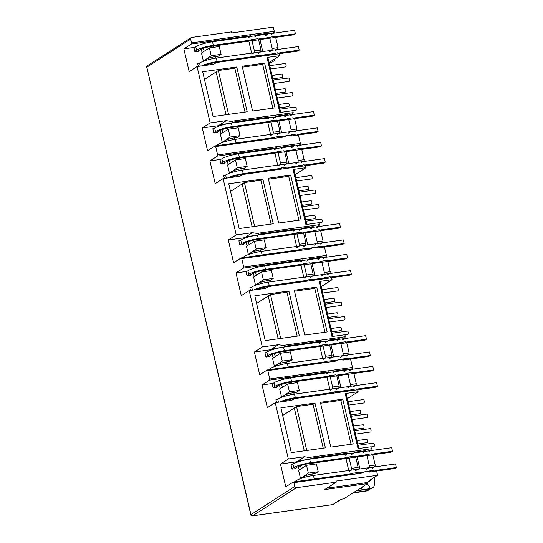 <?xml version="1.0" encoding="UTF-8"?>
<svg xmlns="http://www.w3.org/2000/svg" width="543" height="543" viewBox="0 0 543 543"><rect width="100%" height="100%" fill="white"/><g stroke="black" fill="none" stroke-linecap="round" stroke-linejoin="round"><path stroke-width="0.81" d="M146.807 66.511A1.486 0.733 8.4 0 0 146.664 66.762L147.336 65.723A1.486 1.303 57.4 0 0 146.814 67.162L250.805 514.716L294.768 486.474A1.486 1.303 57.4 0 0 296.417 487.716L336.3 482.136L324.673 489.589L367.523 483.603L343.665 498.888L341.031 499.255L332.676 504.603A1.486 1.303 57.4 0 0 333.151 504.433L341.282 499.221M252.237 515.802A1.486 0.658 -98 0 0 252.454 515.85A1.486 0.658 -98 0 0 252.576 515.802L296.417 487.716M332.418 504.644A1.486 0.658 -98 0 0 332.554 504.651A1.486 0.658 -98 0 0 332.676 504.603L252.576 515.802A1.486 1.303 57.4 0 1 251.552 515.517L252.454 515.85L332.771 504.603A1.486 0.455 -106.5 0 1 332.676 504.603M274.283 31.345L273.305 27.15L231.773 32.953L231.528 31.888L191.638 37.467A1.486 1.303 57.4 0 0 190.654 39.069L191.55 42.911L274.283 31.345L273.428 33.232L268.154 33.971L265.737 35.519M369.26 471.365L370.163 471.243L369.817 470.849L375.091 470.109L376.611 471.073L369.423 472.077L369.22 471.188L363.878 471.935L363.505 472.172L364.081 472.824L293.872 482.639L294.768 486.474M293.872 482.639L293.295 481.987L285.767 486.813L280.466 464.048L288.367 458.984L275.26 402.648L267.36 407.712L262.059 384.953L269.593 380.127L269.756 379L352.495 367.435L351.633 369.321L346.359 370.061L343.943 371.609M343.19 359.337L344.092 359.208L343.746 358.821L349.02 358.081L350.54 359.038L343.352 360.043L343.149 359.154L337.807 359.9L337.434 360.145L338.017 360.79L267.801 370.604L269.756 379M267.801 370.604L267.224 369.959L259.697 374.779L254.395 352.02L262.303 346.957L249.189 290.62L241.289 295.684L235.995 272.925L243.522 268.099L243.685 266.973L326.424 255.407L325.562 257.294L320.289 258.027L317.872 259.574M317.119 247.309L318.022 247.18L317.675 246.793L322.949 246.054L324.47 247.011L317.282 248.015L317.078 247.126L311.736 247.873L311.363 248.11L311.947 248.762L241.737 258.577L243.685 266.973M241.737 258.577L241.153 257.925L233.626 262.751L228.325 239.992L236.232 234.929L223.119 178.593L215.218 183.656L209.924 160.898L217.451 156.072L217.614 154.945L300.354 143.379L299.492 145.266L294.218 145.999L291.808 147.547M291.048 135.282L291.951 135.153L291.605 134.759L296.878 134.026L298.399 134.983L291.211 135.988L291.007 135.098L285.666 135.845L285.292 136.083L285.876 136.734L215.666 146.549L217.614 154.945M215.666 146.549L215.082 145.897L207.555 150.723L202.261 127.958L210.161 122.901L197.048 66.565L189.147 71.628L183.853 48.863L191.38 44.044L191.55 42.911M191.38 44.044L250.452 35.784L249.088 36.652M198.419 50.757L198.521 51.218L194.896 51.728L193.905 47.458L183.853 48.863M198.595 63.626L197.693 63.748L198.31 66.389M204.032 61.006L206.021 59.384L206.231 60.293M206.021 59.384A7.426 1.324 166.9 0 1 215.598 56.553L218.232 56.187L221.096 54.354L211.207 55.732L203.964 60.707M203.306 60.796L201.487 52.976L209.388 47.913L219.277 46.528L221.096 54.354M202.077 52.596L201.263 49.101M271.914 53.954L277.962 52.725L279.482 53.682L216.983 62.418L213.202 64.305L197.048 66.565M242.164 66.205L264.584 63.069L275.009 107.881L252.597 111.016L242.164 66.205M247.187 111.77L213.107 116.535L202.675 71.724L236.762 66.959L247.187 111.77M210.161 122.901L226.309 120.641L230.707 121.388L293.2 112.645L292.344 114.532L287.071 115.272L287.172 114.593L285.808 115.469M280.643 112.381L267.916 57.694L267.013 57.443L279.828 112.496L292.745 110.691L293.2 112.645M267.013 57.443L279.937 55.637L269.063 62.608M279.482 53.682L279.937 55.637M226.309 120.641L218.408 125.704L202.261 127.958M213.725 128.637L212.822 128.759L213.82 133.028L217.444 132.519L217.336 132.058M219.162 126.017L218.408 125.704M216.759 145.667L216.616 145.049L217.512 144.927M222.956 142.307L224.945 140.691A7.426 1.324 166.9 0 1 234.515 137.854L237.155 137.488L240.013 135.655L238.194 127.829L228.304 129.214L230.13 137.033L222.881 142.008M222.223 142.096L220.404 134.277L228.304 129.214M220.994 133.897L220.186 130.401M285.292 136.083L280.745 136.721L280.398 136.327L273.808 137.25L274.154 137.644L215.082 145.897M217.451 156.072L276.523 147.811L275.158 148.687M224.483 162.785L224.592 163.253L220.967 163.755L219.976 159.486L209.924 160.898M224.666 175.654L223.764 175.776L224.381 178.416M230.103 173.034L232.092 171.418L232.302 172.321M232.092 171.418A7.426 1.324 166.9 0 1 241.669 168.581L244.302 168.215L247.167 166.382L237.277 167.767L230.035 172.735M229.377 172.83L227.558 165.004L235.458 159.941L245.348 158.556L247.167 166.382M228.148 164.624L227.334 161.128M297.985 165.982L304.032 164.753L305.553 165.71L243.054 174.446L239.273 176.332L223.119 178.593M268.235 178.233L290.648 175.104L301.08 219.915L278.661 223.044L268.235 178.233M273.258 223.804L239.178 228.569L228.746 183.758L262.832 178.993L273.258 223.804M236.232 234.929L252.38 232.669L256.778 233.415L319.27 224.68L318.415 226.567L313.141 227.3L313.236 226.628L311.879 227.497M306.714 224.415L293.987 169.721L293.084 169.47L305.899 224.53L318.816 222.718L319.27 224.68M293.084 169.47L306.008 167.665L295.127 174.636M305.553 165.71L306.008 167.665M252.38 232.669L244.479 237.732L228.325 239.992M239.796 240.664L238.893 240.793L239.891 245.056L243.515 244.554L243.407 244.085M245.232 238.051L244.479 237.732M242.83 257.694L242.687 257.077L243.583 256.954M249.027 254.334L251.009 252.719A7.426 1.324 166.9 0 1 260.586 249.882L263.226 249.515L266.084 247.683L264.265 239.857L254.375 241.241L256.194 249.067L248.952 254.036M248.294 254.131L246.474 246.305L254.375 241.241M247.065 245.925L246.25 242.429M311.363 248.11L299.879 249.278L300.225 249.671L241.153 257.925M243.522 268.099L302.587 259.839L301.229 260.715M250.554 274.819L250.662 275.281L247.038 275.783L246.047 271.52L235.995 272.925M250.737 287.681L249.834 287.804L250.452 290.444M256.174 285.068L258.163 283.446L258.373 284.349M258.163 283.446A7.426 1.324 166.9 0 1 267.74 280.616L270.373 280.242L273.238 278.41L263.348 279.794L256.106 284.763M255.448 284.858L253.622 277.032L261.529 271.968L271.419 270.584L273.238 278.41M254.219 276.652L253.405 273.156M324.056 278.016L330.096 276.781L331.624 277.738L269.124 286.473L265.344 288.367L249.189 290.62M294.306 290.261L316.718 287.132L327.151 331.943L304.732 335.079L294.306 290.261M299.329 335.832L265.242 340.597L254.816 295.786L288.903 291.021L299.329 335.832M262.303 346.957L278.45 344.696L282.849 345.443L345.341 336.708L344.486 338.594L339.212 339.334L339.307 338.656L337.95 339.524M332.784 336.443L320.058 281.749L319.155 281.505L331.963 336.558L344.886 334.753L345.341 336.708M319.155 281.505L332.078 279.693L321.198 286.663M331.624 277.738L332.078 279.693M278.45 344.696L270.55 349.76L254.395 352.02M265.866 352.692L264.964 352.821L265.955 357.084L269.586 356.581L269.477 356.12M271.303 350.079L270.55 349.76M268.9 369.722L268.758 369.111L269.654 368.982M275.091 366.369L277.079 364.747A7.426 1.324 166.9 0 1 286.656 361.916L289.29 361.543L292.154 359.71L290.335 351.884L280.446 353.269L282.265 361.095L275.023 366.063M274.364 366.158L272.545 358.332L280.446 353.269M273.136 357.952L272.321 354.457M337.434 360.145L325.943 361.305L326.295 361.699L267.224 369.959M269.593 380.127L328.658 371.874L327.3 372.742M276.625 386.847L276.733 387.308L273.109 387.817L272.118 383.548L262.059 384.953M276.801 399.709L275.905 399.838L276.523 402.472M282.245 397.096L284.233 395.474L284.444 396.376M284.233 395.474A7.426 1.324 166.9 0 1 293.804 392.643L296.444 392.277L299.308 390.437L289.419 391.822L282.177 396.79M281.518 396.885L279.693 389.06L287.6 383.996L297.483 382.618L299.308 390.437M280.29 388.679L279.475 385.191M350.126 390.044L356.167 388.808L357.688 389.765L295.195 398.508L291.415 400.395L275.26 402.648M320.377 402.295L342.789 399.159L353.221 443.97L330.802 447.106L320.377 402.295M325.4 447.86L291.313 452.624L280.887 407.813L314.967 403.049L325.4 447.86M288.367 458.984L304.521 456.724L308.913 457.471L371.412 448.735L370.557 450.622L365.283 451.362L365.378 450.683L364.02 451.552M358.855 448.47L346.129 393.777L345.226 393.532L358.034 448.586L370.957 446.78L371.412 448.735M345.226 393.532L358.142 391.727L347.269 398.691M357.688 389.765L358.142 391.727M304.521 456.724L296.621 461.788L280.466 464.048M291.93 464.72L291.034 464.849L292.025 469.118L295.65 468.609L295.548 468.147M297.374 462.107L296.621 461.788M294.964 481.75L294.822 481.139L295.725 481.01M301.161 478.397L303.15 476.774A7.426 1.324 166.9 0 1 312.727 473.944L315.361 473.577L318.225 471.738L316.406 463.919L306.517 465.297L308.336 473.123L301.094 478.091M300.435 478.186L298.616 470.36L306.517 465.297M299.207 469.98L298.392 466.491M363.505 472.172L358.957 472.804L358.611 472.417L352.013 473.34L352.366 473.727L293.295 481.987M251.626 53.119L248.837 41.112M250.452 35.784L250.35 36.462L248.083 37.915M268.154 33.971L268.249 33.293L257.043 34.861L256.941 35.539L250.35 36.462M254.117 56.445L254.884 55.949L255.237 56.336L219.168 61.379L216.983 62.418M264.584 63.069L262.642 64.312L272.851 108.186M262.642 64.312L242.382 67.149M245.029 112.075L234.82 68.201L236.762 66.959M234.82 68.201L218.34 70.509L228.549 114.376M226.058 114.729L216.1 71.941L204.46 79.4M216.1 71.941L218.34 70.509M287.172 114.593L275.959 116.161L275.864 116.84L269.267 117.763L269.369 117.084L233.3 122.127L230.707 121.388M272.688 53.458L273.034 53.852L254.884 55.949M228.759 123.505L221.177 124.503L219.121 125.827M233.3 122.127L231.942 122.996M273.808 137.25L273.034 137.746M270.543 134.42L267.753 122.413M277.69 165.147L274.907 153.14M276.523 147.811L276.421 148.49L274.154 149.943M292.962 146.196L294.32 145.327L283.113 146.888L283.012 147.567L276.421 148.49M294.32 145.327L294.218 145.999M280.188 168.473L280.955 167.977L281.301 168.371L245.239 173.414L243.054 174.446M290.648 175.104L288.713 176.346L298.921 220.214M288.713 176.346L268.452 179.176M271.1 224.103L260.891 180.235L262.832 178.993M260.891 180.235L244.411 182.536L254.619 226.411M252.128 226.757L242.171 183.968L230.531 191.428M242.171 183.968L244.411 182.536M313.236 226.628L302.03 228.189L301.935 228.868L295.338 229.791L295.44 229.112L259.371 234.155L256.778 233.415M298.759 165.493L299.105 165.88L287.899 167.448L287.546 167.054L280.955 167.977M254.83 235.533L247.248 236.538L245.185 237.854M259.371 234.155L258.013 235.024M299.879 249.278L299.105 249.773M296.614 246.447L293.817 234.44M303.761 277.174L300.971 265.174M302.587 259.839L302.492 260.518L300.225 261.97M319.026 258.224L320.39 257.355L309.184 258.923L309.082 259.595L302.492 260.518M320.39 257.355L320.289 258.027M306.259 280.5L307.026 280.005L307.372 280.398L271.303 285.442L269.124 286.473M316.718 287.132L314.784 288.374L324.992 332.241M314.784 288.374L294.523 291.204M297.17 336.131L286.962 292.263L288.903 291.021M286.962 292.263L270.482 294.564L280.69 338.438M278.199 338.784L268.242 295.996L256.601 303.456M268.242 295.996L270.482 294.564M339.307 338.656L328.101 340.223L327.999 340.895L321.408 341.818L321.51 341.14L285.442 346.183L282.849 345.443M324.823 277.521L325.176 277.907L313.969 279.475L313.616 279.088L307.026 280.005M280.901 347.568L273.312 348.565L271.256 349.882M285.442 346.183L284.084 347.058M325.943 361.305L325.176 361.801M322.685 358.482L319.888 346.475M329.832 389.209L327.035 377.195M328.658 371.874L328.563 372.546L326.295 373.998M345.097 370.251L346.461 369.383L335.255 370.95L335.153 371.622L328.563 372.546M346.461 369.383L346.359 370.061M332.323 392.528L333.097 392.039L333.443 392.426L297.374 397.469L295.195 398.508M342.789 399.159L340.855 400.401L351.063 444.276M340.855 400.401L320.594 403.232M323.241 448.165L313.033 404.291L314.967 403.049M313.033 404.291L296.553 406.592L306.761 450.466M304.27 450.812L294.313 408.031L282.672 415.483M294.313 408.031L296.553 406.592M365.378 450.683L354.172 452.251L354.07 452.93L347.479 453.846L347.581 453.174L311.512 458.211L308.913 457.471M350.893 389.548L351.246 389.942L333.097 392.039M306.971 459.595L299.383 460.593L297.326 461.91M311.512 458.211L310.148 459.086M352.013 473.34L351.246 473.829M348.755 470.51L345.959 458.502M250.323 40.155L251.097 39.659L252.02 40.698L254.409 50.947L254.144 52.746L251.877 54.198M256.941 35.539L254.674 36.992M273.428 33.232L271.459 34.494M274.12 32.471L273.475 32.885M293.037 113.779L292.392 114.186M269.369 117.084L268.011 117.953M267.007 119.216L269.267 117.763M273.597 118.293L275.864 116.84M290.376 115.795L292.344 114.532M284.654 116.82L287.071 115.272M268.127 37.664L274.167 36.435L275.688 37.392L278.07 47.635L277.907 48.761L277.269 49.175M294.611 118.693L288.74 119.514L287.817 118.476L293.091 117.736L294.611 118.693L296.994 128.935L296.824 130.062L296.186 130.476M298.399 134.983L300.354 143.379M300.184 144.506L299.546 144.913M301.759 149.42L295.894 150.241L294.964 149.203L300.238 148.463L301.759 149.42L304.141 159.662L303.978 160.789L303.333 161.203M319.108 225.807L318.463 226.214M320.682 230.721L314.811 231.542L313.888 230.504L319.162 229.764L320.682 230.721L323.065 240.963L322.895 242.097L322.257 242.504M324.47 247.011L326.424 255.407M326.255 256.534L325.617 256.941M327.829 261.448L321.965 262.269L321.035 261.231L326.309 260.491L327.829 261.448L330.212 271.697L330.049 272.824L329.404 273.231M345.178 337.834L344.534 338.248M346.746 342.755L340.882 343.57L339.952 342.531L345.226 341.791L346.746 342.755L349.135 352.998L348.966 354.124L348.328 354.531M350.54 359.038L352.495 367.435M352.326 368.561L351.688 368.975M353.9 373.482L348.036 374.303L347.106 373.258L352.38 372.525L353.9 373.482L356.283 383.725L356.12 384.851L355.475 385.258M371.249 449.862L370.604 450.276M372.817 454.783L366.953 455.604L366.023 454.559L371.297 453.826L372.817 454.783L375.206 465.025L375.037 466.152L374.399 466.566M376.611 471.073L377.589 475.268L369.233 480.616L370.557 480.433L367.272 482.537L367.523 483.603M285.666 135.845L285.876 136.734M270.794 135.499L273.061 134.053L273.326 132.248L270.943 122.005L270.014 120.96L269.247 121.456M240.013 135.655L230.13 137.033M276.394 152.183L277.168 151.687L278.091 152.732L280.48 162.975L280.208 164.78L277.941 166.233M283.012 147.567L280.745 149.02M299.492 145.266L297.523 146.522M295.44 229.112L294.082 229.988M293.071 231.243L295.338 229.791M299.668 230.32L301.935 228.868M316.447 227.822L318.415 226.567M310.725 228.847L313.141 227.3M311.736 247.873L311.947 248.762M296.865 247.533L299.132 246.081L299.397 244.275L297.014 234.033L296.084 232.988L295.317 233.483M266.084 247.683L256.194 249.067M302.465 264.21L303.238 263.722L304.161 264.76L306.544 275.002L306.279 276.808L304.012 278.26M309.082 259.595L306.815 261.047M325.562 257.294L323.594 258.556M321.51 341.14L320.146 342.015M319.141 343.271L321.408 341.818M325.739 342.348L327.999 340.895M342.518 339.857L344.486 338.594M336.796 340.882L339.212 339.334M337.807 359.9L338.017 360.79M322.936 359.561L325.203 358.108L325.467 356.303L323.085 346.061L322.155 345.022L321.381 345.511M292.154 359.71L282.265 361.095M328.535 376.245L329.302 375.749L330.232 376.788L332.615 387.03L332.35 388.836L330.083 390.288M335.153 371.622L332.886 373.075M351.633 369.321L349.665 370.584M347.581 453.174L346.217 454.043M345.212 455.299L347.479 453.846M351.803 454.376L354.07 452.93M368.588 451.885L370.557 450.622M362.867 452.91L365.283 451.362M336.3 482.136L336.056 481.071L377.589 475.268M363.878 471.935L364.081 472.824M349.006 471.589L351.273 470.136L351.538 468.331L349.149 458.088L348.226 457.05L347.452 457.545M318.225 471.738L308.336 473.123M370.421 479.856L370.557 480.433M326.872 488.184L367.272 482.537M258.468 53.282L260.735 51.829L254.144 52.746M209.388 47.913L211.207 55.732M254.409 50.947L261 50.024L258.617 39.782L257.687 38.736L251.097 39.659M258.617 39.782L252.02 40.698M261 50.024L260.735 51.829M366.953 455.604L369.335 465.846L369.07 467.652L374.344 466.912L374.446 466.233L375.037 466.152M369.335 465.846L375.206 465.025M353.459 386.874L356.12 384.851M348.036 374.303L350.418 384.546L356.283 383.725M350.418 384.546L350.154 386.344L355.427 385.611M340.882 343.57L343.264 353.812L343 355.617L348.273 354.884L348.375 354.206L348.966 354.124M343.264 353.812L349.135 352.998M327.388 274.839L330.049 272.824M321.965 262.269L324.347 272.511L330.212 271.697M324.347 272.511L324.083 274.317L329.357 273.584M314.811 231.542L317.193 241.784L316.929 243.59L322.203 242.85L322.304 242.178L322.895 242.097M317.193 241.784L323.065 240.963M301.317 162.812L303.978 160.789M295.894 150.241L298.277 160.484L304.141 159.662M298.277 160.484L298.012 162.289L303.286 161.549M288.74 119.514L291.123 129.757L290.858 131.562L296.132 130.822L296.234 130.15L296.824 130.062M291.123 129.757L296.994 128.935M275.688 37.392L269.823 38.214L272.206 48.456L271.941 50.261L277.215 49.522L277.317 48.843L277.907 48.761M272.206 48.456L278.07 47.635M268.894 37.175L269.823 38.214M270.014 120.96L276.604 120.037L277.534 121.082L270.943 122.005M273.326 132.248L279.916 131.325L279.652 133.13L273.061 134.053M279.652 133.13L277.385 134.583M277.534 121.082L279.916 131.325M284.539 165.31L286.806 163.857L287.071 162.052L284.688 151.809L278.091 152.732M280.208 164.78L286.806 163.857M235.458 159.941L237.277 167.767M284.688 151.809L283.758 150.771L277.168 151.687M280.48 162.975L287.071 162.052M296.084 232.988L302.675 232.071L303.605 233.11L297.014 234.033M299.397 244.275L305.987 243.352L305.723 245.158L299.132 246.081M305.723 245.158L303.456 246.61M303.605 233.11L305.987 243.352M310.61 277.337L312.877 275.885L313.141 274.079L310.752 263.837L304.161 264.76M306.279 276.808L312.877 275.885M261.529 271.968L263.348 279.794M310.752 263.837L309.829 262.798L303.238 263.722M306.544 275.002L313.141 274.079M322.155 345.022L328.746 344.099L329.676 345.138L323.085 346.061M325.467 356.303L332.058 355.38L331.793 357.185L325.203 358.108M331.793 357.185L329.526 358.638M329.676 345.138L332.058 355.38M336.68 389.365L338.941 387.912L339.212 386.107L336.823 375.865L330.232 376.788M332.35 388.836L338.941 387.912M287.6 383.996L289.419 391.822M336.823 375.865L335.9 374.826L329.302 375.749M332.615 387.03L339.212 386.107M348.226 457.05L354.817 456.127L355.746 457.165L349.149 458.088M351.538 468.331L358.129 467.408L357.864 469.213L351.273 470.136M357.864 469.213L355.597 470.666M355.746 457.165L358.129 467.408M359.208 488.931L361.794 488.564A11.131 4.928 -98 0 0 362.1 487.078M287.043 118.965L287.817 118.476M277.215 49.522L275.247 50.784M271.941 50.261L269.525 51.809M369.226 471.229L369.817 470.849M374.344 466.912L372.376 468.175M369.07 467.652L366.654 469.2M366.023 454.559L365.256 455.054M347.737 387.892L350.154 386.344M346.332 373.754L347.106 373.258M343.156 359.195L343.746 358.821M348.273 354.884L346.305 356.14M343 355.617L340.583 357.165M339.952 342.531L339.185 343.027M321.666 275.864L324.083 274.317M320.268 261.726L321.035 261.231M317.085 247.167L317.675 246.793M322.203 242.85L320.234 244.112M316.929 243.59L314.512 245.137M313.888 230.504L313.114 230.999M295.596 163.837L298.012 162.289M294.197 149.698L294.964 149.203M291.014 135.139L291.605 134.759M296.132 130.822L294.163 132.085M290.858 131.562L288.442 133.11M361.794 488.564L362.995 486.501M262.764 51.565L259.968 39.551M365.928 484.621L366.939 484.478A12.618 5.579 -98 0 0 366.946 483.969M271.69 62.173L269.321 63.714M269.09 62.744L271.174 62.459L269.369 62.411M271.174 62.459L274.419 60.653A9.279 4.106 -98 0 0 275.07 58.753M359.894 468.948L357.097 456.941M340.977 387.648L338.18 375.641M333.823 356.921L331.026 344.914M314.906 275.62L312.11 263.613M307.752 244.893L304.962 232.886M288.835 163.592L286.039 151.585M281.681 132.865L278.892 120.851M366.939 484.478C369.206 485.157 370.041 486.569 369.457 488.714L370.407 488.876L373.652 487.071A9.279 4.106 -98 0 0 374.154 477.467M370.923 488.591L367.72 490.594L365.582 491.198L352.902 492.969M268.249 33.293L266.891 34.168M356.188 490.865L370.407 488.876M367.72 490.594L353.5 492.582M356.778 490.485L369.457 488.714M281.797 77.534A1.71 0.753 -98 0 0 281.953 77.547A1.71 0.753 -98 0 0 282.095 77.486A1.71 0.753 -98 0 0 282.435 75.579A1.71 0.753 -98 0 0 281.478 74.16A1.71 0.753 -98 0 0 281.335 74.215M288.795 81.382A1.71 0.753 -98 0 0 288.951 81.396A1.71 0.753 -98 0 0 289.093 81.341A1.71 0.753 -98 0 0 289.433 79.434A1.71 0.753 -98 0 0 288.476 78.016A1.71 0.753 -98 0 0 288.333 78.07M285.177 92.038A1.71 0.753 -98 0 0 285.326 92.052A1.71 0.753 -98 0 0 285.475 91.998A1.71 0.753 -98 0 0 285.815 90.09A1.71 0.753 -98 0 0 284.858 88.672A1.71 0.753 -98 0 0 284.708 88.726M292.168 95.894A1.71 0.753 -98 0 0 292.324 95.907A1.71 0.753 -98 0 0 292.467 95.853A1.71 0.753 -98 0 0 292.806 93.946A1.71 0.753 -98 0 0 291.856 92.527A1.71 0.753 -98 0 0 291.706 92.582M288.55 106.55A1.71 0.753 -98 0 0 288.706 106.564A1.71 0.753 -98 0 0 288.849 106.509A1.71 0.753 -98 0 0 289.188 104.602A1.71 0.753 -98 0 0 288.231 103.184A1.71 0.753 -98 0 0 288.089 103.238M295.548 110.405A1.71 0.753 -98 0 0 295.704 110.419A1.71 0.753 -98 0 0 295.847 110.365A1.71 0.753 -98 0 0 296.186 108.457A1.71 0.753 -98 0 0 295.229 107.039A1.71 0.753 -98 0 0 295.087 107.093M285.421 66.877A1.71 0.753 -98 0 0 285.57 66.891A1.71 0.753 -98 0 0 285.713 66.837A1.71 0.753 -98 0 0 286.059 64.922A1.71 0.753 -98 0 0 285.102 63.504A1.71 0.753 -98 0 0 284.953 63.558M254.104 52.773L216.297 58.06A12.991 2.321 166.9 0 0 199.546 63.015L197.788 64.142M278.267 53.065L299.207 50.139L298.378 46.583L277.174 49.549M271.9 50.282L260.694 51.85M201.501 65.941A12.991 2.321 -13.1 0 1 217.125 61.617L255.19 56.296M261.787 55.372L272.993 53.805M299.207 50.139L297.713 51.096L279.448 53.648M217.098 62.364L215.639 62.567A9.279 1.656 -13.1 0 0 204.874 65.472M251.993 40.671L211.845 46.277A9.279 1.656 166.9 0 0 199.878 49.82L197.462 51.368M274.473 36.781L295.412 33.849L293.926 34.806L275.661 37.358M269.796 38.18L258.583 39.748M194.822 51.409L196.58 50.282A12.991 2.321 -13.1 0 1 213.338 45.327L251.402 40.006M257.993 39.082L269.199 37.515M193.994 47.852L195.751 46.725L196.58 50.282M273.387 33.259L294.584 30.293L295.412 33.849M268.113 33.999L256.907 35.56M250.316 36.483L212.51 41.77A12.991 2.321 166.9 0 0 195.751 46.725M273.02 134.073L235.221 139.361A12.991 2.321 166.9 0 0 218.462 144.316L216.705 145.443M297.184 134.365L318.123 131.44L317.295 127.883L296.098 130.849M290.824 131.582L279.618 133.15M233.633 143.304A12.991 2.321 -13.1 0 1 236.049 142.918L274.113 137.596M280.704 136.673L285.401 136.015M291.034 135.227L291.91 135.105M318.123 131.44L316.63 132.397L298.372 134.949M270.909 121.971L230.768 127.585A9.279 1.656 166.9 0 0 218.795 131.121L216.379 132.668M293.396 118.082L314.336 115.15L312.843 116.107L294.577 118.659M288.713 119.48L277.507 121.048M213.745 132.709L215.503 131.582A12.991 2.321 -13.1 0 1 232.255 126.628L270.319 121.306M276.916 120.383L288.123 118.815M212.917 129.153L214.675 128.026L215.503 131.582M292.304 114.559L313.508 111.593L314.336 115.15M287.03 115.299L275.824 116.86M269.233 117.783L231.427 123.071A12.991 2.321 166.9 0 0 214.675 128.026M299.091 246.101L261.292 251.389A12.991 2.321 166.9 0 0 244.533 256.344L242.775 257.47M323.255 246.4L344.194 243.468L343.366 239.911L322.169 242.877M316.895 243.617L305.689 245.178M259.703 255.332A12.991 2.321 -13.1 0 1 262.12 254.945L300.184 249.624M306.775 248.701L311.472 248.042M317.105 247.255L317.981 247.133M344.194 243.468L342.701 244.425L324.442 246.977M296.98 233.999L256.839 239.612A9.279 1.656 166.9 0 0 244.866 243.149L242.449 244.696M319.467 230.11L340.407 227.184L338.913 228.135L320.648 230.687M314.784 231.508L303.578 233.076M239.816 244.737L241.574 243.61A12.991 2.321 -13.1 0 1 258.325 238.655L296.39 233.334M302.98 232.411L314.193 230.843M238.988 241.18L240.746 240.054L241.574 243.61M318.374 226.587L339.579 223.628L340.407 227.184M313.101 227.327L301.894 228.895M295.304 229.811L257.497 235.099A12.991 2.321 166.9 0 0 240.746 240.054M325.162 358.129L287.362 363.416A12.991 2.321 166.9 0 0 270.604 368.371L268.846 369.498M349.325 358.428L370.265 355.502L369.437 351.945L348.239 354.905M342.966 355.645L331.753 357.213M285.774 367.367A12.991 2.321 -13.1 0 1 288.19 366.973L326.248 361.652M332.845 360.728L337.542 360.077M343.176 359.283L344.052 359.161M370.265 355.502L368.772 356.452L350.513 359.004M323.051 346.027L282.903 351.64A9.279 1.656 166.9 0 0 270.937 355.183L268.52 356.731M345.531 342.138L366.471 339.212L364.984 340.169L346.719 342.721M340.855 343.536L329.649 345.104M265.88 356.765L267.645 355.638A12.991 2.321 -13.1 0 1 284.396 350.683L322.461 345.362M329.051 344.438L340.257 342.877M265.059 353.208L266.817 352.081L267.645 355.638M344.445 338.615L365.649 335.655L366.471 339.212M339.171 339.355L327.965 340.923M321.375 341.846L283.568 347.126A12.991 2.321 166.9 0 0 266.817 352.081M351.233 470.163L313.433 475.444A12.991 2.321 166.9 0 0 296.675 480.399L294.917 481.526M375.396 470.455L396.336 467.53L395.508 463.973L374.31 466.932M369.03 467.672L357.823 469.24M311.845 479.394A12.991 2.321 -13.1 0 1 314.254 479.001L352.319 473.679M358.916 472.756L363.613 472.105M369.247 471.317L370.122 471.195M396.336 467.53L394.842 468.487L376.577 471.039M349.122 458.054L308.974 463.668A9.279 1.656 166.9 0 0 297.007 467.211L294.591 468.758M371.602 454.165L392.541 451.24L391.055 452.197L372.79 454.749M366.925 455.57L355.713 457.138M291.951 468.799L293.709 467.672A12.991 2.321 -13.1 0 1 310.467 462.711L348.531 457.389M355.122 456.473L366.328 454.905M291.123 465.242L292.881 464.116L293.709 467.672M370.516 450.649L391.713 447.683L392.541 451.24M365.242 451.382L354.036 452.95M347.445 453.873L309.639 459.154A12.991 2.321 166.9 0 0 292.881 464.116M280.174 164.8L242.368 170.088A12.991 2.321 166.9 0 0 225.616 175.043L223.859 176.17M304.338 165.099L325.277 162.167L324.449 158.61L303.245 161.576M297.971 162.316L286.765 163.877M227.571 177.968A12.991 2.321 -13.1 0 1 243.196 173.645L281.26 168.323M287.851 167.4L299.064 165.832M325.277 162.167L323.784 163.124L305.519 165.676M243.162 174.391L241.71 174.595A9.279 1.656 -13.1 0 0 230.945 177.5M278.064 152.698L237.915 158.312A9.279 1.656 166.9 0 0 225.949 161.848L223.533 163.395M300.544 148.809L321.483 145.877L319.997 146.834L301.732 149.386M295.86 150.207L284.654 151.775M220.892 163.436L222.65 162.309A12.991 2.321 -13.1 0 1 239.409 157.355L277.473 152.033M284.064 151.11L295.27 149.542M220.064 159.88L221.822 158.753L222.65 162.309M299.458 145.286L320.655 142.32L321.483 145.877M294.184 146.026L282.978 147.594M276.38 148.511L238.581 153.798A12.991 2.321 166.9 0 0 221.822 158.753M306.245 276.828L268.439 282.116A12.991 2.321 166.9 0 0 251.687 287.071L249.929 288.197M330.409 277.127L351.348 274.195L350.52 270.645L329.316 273.604M324.042 274.344L312.836 275.912M253.642 289.996A12.991 2.321 -13.1 0 1 269.267 285.672L307.331 280.351M313.922 279.428L325.135 277.86M351.348 274.195L349.855 275.152L331.59 277.704M269.233 286.426L267.78 286.629A9.279 1.656 -13.1 0 0 257.015 289.528M304.134 264.726L263.986 270.339A9.279 1.656 166.9 0 0 252.02 273.876L249.604 275.43M326.614 260.837L347.554 257.911L346.061 258.862L327.802 261.421M321.931 262.235L310.725 263.803M246.963 275.464L248.721 274.337A12.991 2.321 -13.1 0 1 265.479 269.382L303.544 264.061M310.134 263.138L321.341 261.577M246.135 271.907L247.893 270.781L248.721 274.337M325.529 257.314L346.726 254.355L347.554 257.911M320.255 258.054L309.048 259.622M302.451 260.545L264.651 265.826A12.991 2.321 166.9 0 0 247.893 270.781M332.316 388.863L294.51 394.143A12.991 2.321 166.9 0 0 277.758 399.098L275.993 400.225M356.473 389.155L377.412 386.229L376.591 382.672L355.387 385.632M350.113 386.372L338.907 387.94M279.713 402.03A12.991 2.321 -13.1 0 1 295.338 397.7L333.402 392.379M339.993 391.455L351.199 389.894M377.412 386.229L375.926 387.179L357.661 389.738M295.304 398.453L293.844 398.657A9.279 1.656 -13.1 0 0 283.086 401.555M330.205 376.754L290.057 382.367A9.279 1.656 166.9 0 0 278.091 385.91L275.674 387.458M352.685 372.865L373.625 369.939L372.131 370.896L353.873 373.448M348.002 374.27L336.796 375.831M273.034 387.498L274.792 386.372A12.991 2.321 -13.1 0 1 291.55 381.41L329.615 376.089M336.205 375.172L347.411 373.604M272.206 383.942L273.964 382.815L274.792 386.372M351.599 369.349L372.797 366.382L373.625 369.939M346.325 370.082L335.112 371.65M328.522 372.573L290.722 377.853A12.991 2.321 166.9 0 0 273.964 382.815M307.867 189.561A1.71 0.753 -98 0 0 308.024 189.575A1.71 0.753 -98 0 0 308.166 189.521A1.71 0.753 -98 0 0 308.505 187.606A1.71 0.753 -98 0 0 307.548 186.195A1.71 0.753 -98 0 0 307.406 186.249M314.865 193.417A1.71 0.753 -98 0 0 315.021 193.43A1.71 0.753 -98 0 0 315.164 193.376A1.71 0.753 -98 0 0 315.503 191.462A1.71 0.753 -98 0 0 314.546 190.043A1.71 0.753 -98 0 0 314.404 190.098M311.248 204.073A1.71 0.753 -98 0 0 311.397 204.087A1.71 0.753 -98 0 0 311.546 204.032A1.71 0.753 -98 0 0 311.886 202.118A1.71 0.753 -98 0 0 310.929 200.7A1.71 0.753 -98 0 0 310.779 200.754M318.239 207.921A1.71 0.753 -98 0 0 318.395 207.935A1.71 0.753 -98 0 0 318.537 207.881A1.71 0.753 -98 0 0 318.877 205.973A1.71 0.753 -98 0 0 317.92 204.555A1.71 0.753 -98 0 0 317.777 204.609M314.621 218.578A1.71 0.753 -98 0 0 314.777 218.591A1.71 0.753 -98 0 0 314.92 218.537A1.71 0.753 -98 0 0 315.259 216.63A1.71 0.753 -98 0 0 314.302 215.211A1.71 0.753 -98 0 0 314.159 215.266M321.619 222.433A1.71 0.753 -98 0 0 321.775 222.447A1.71 0.753 -98 0 0 321.918 222.392A1.71 0.753 -98 0 0 322.257 220.485A1.71 0.753 -98 0 0 321.3 219.067A1.71 0.753 -98 0 0 321.157 219.121M311.485 178.905A1.71 0.753 -98 0 0 311.641 178.918A1.71 0.753 -98 0 0 311.784 178.864A1.71 0.753 -98 0 0 312.123 176.95A1.71 0.753 -98 0 0 311.166 175.538A1.71 0.753 -98 0 0 311.024 175.593M333.938 301.589A1.71 0.753 -98 0 0 334.094 301.603A1.71 0.753 -98 0 0 334.237 301.548A1.71 0.753 -98 0 0 334.576 299.641A1.71 0.753 -98 0 0 333.619 298.222A1.71 0.753 -98 0 0 333.477 298.277M340.936 305.444A1.71 0.753 -98 0 0 341.085 305.458A1.71 0.753 -98 0 0 341.235 305.404A1.71 0.753 -98 0 0 341.574 303.489A1.71 0.753 -98 0 0 340.617 302.078A1.71 0.753 -98 0 0 340.475 302.132M337.312 316.101A1.71 0.753 -98 0 0 337.468 316.114A1.71 0.753 -98 0 0 337.61 316.06A1.71 0.753 -98 0 0 337.95 314.146A1.71 0.753 -98 0 0 336.993 312.734A1.71 0.753 -98 0 0 336.85 312.788M344.31 319.956A1.71 0.753 -98 0 0 344.466 319.97A1.71 0.753 -98 0 0 344.608 319.915A1.71 0.753 -98 0 0 344.948 318.001A1.71 0.753 -98 0 0 343.99 316.583A1.71 0.753 -98 0 0 343.848 316.644M340.692 330.612A1.71 0.753 -98 0 0 340.848 330.626A1.71 0.753 -98 0 0 340.99 330.572A1.71 0.753 -98 0 0 341.33 328.658A1.71 0.753 -98 0 0 340.373 327.239A1.71 0.753 -98 0 0 340.23 327.293M347.69 334.468A1.71 0.753 -98 0 0 347.839 334.474A1.71 0.753 -98 0 0 347.988 334.42A1.71 0.753 -98 0 0 348.328 332.513A1.71 0.753 -98 0 0 347.371 331.094A1.71 0.753 -98 0 0 347.221 331.149M337.556 290.933A1.71 0.753 -98 0 0 337.712 290.946A1.71 0.753 -98 0 0 337.855 290.892A1.71 0.753 -98 0 0 338.194 288.985A1.71 0.753 -98 0 0 337.237 287.566A1.71 0.753 -98 0 0 337.094 287.62M360.009 413.617A1.71 0.753 -98 0 0 360.165 413.63A1.71 0.753 -98 0 0 360.308 413.576A1.71 0.753 -98 0 0 360.647 411.669A1.71 0.753 -98 0 0 359.69 410.25A1.71 0.753 -98 0 0 359.547 410.304M367.007 417.472A1.71 0.753 -98 0 0 367.156 417.486A1.71 0.753 -98 0 0 367.306 417.431A1.71 0.753 -98 0 0 367.645 415.524A1.71 0.753 -98 0 0 366.688 414.105A1.71 0.753 -98 0 0 366.539 414.16M363.382 428.128A1.71 0.753 -98 0 0 363.538 428.142A1.71 0.753 -98 0 0 363.681 428.088A1.71 0.753 -98 0 0 364.02 426.18A1.71 0.753 -98 0 0 363.063 424.762A1.71 0.753 -98 0 0 362.921 424.816M370.38 431.984A1.71 0.753 -98 0 0 370.536 431.997A1.71 0.753 -98 0 0 370.679 431.943A1.71 0.753 -98 0 0 371.018 430.029A1.71 0.753 -98 0 0 370.061 428.617A1.71 0.753 -98 0 0 369.919 428.671M366.763 442.64A1.71 0.753 -98 0 0 366.912 442.654A1.71 0.753 -98 0 0 367.061 442.599A1.71 0.753 -98 0 0 367.401 440.685A1.71 0.753 -98 0 0 366.444 439.273A1.71 0.753 -98 0 0 366.301 439.328M373.76 446.495A1.71 0.753 -98 0 0 373.91 446.509A1.71 0.753 -98 0 0 374.059 446.455A1.71 0.753 -98 0 0 374.399 444.541A1.71 0.753 -98 0 0 373.441 443.122A1.71 0.753 -98 0 0 373.292 443.183M363.627 402.96A1.71 0.753 -98 0 0 363.783 402.974A1.71 0.753 -98 0 0 363.925 402.92A1.71 0.753 -98 0 0 364.265 401.012A1.71 0.753 -98 0 0 363.308 399.594A1.71 0.753 -98 0 0 363.165 399.648M146.691 67.312L146.664 66.762A1.486 0.733 8.4 0 0 146.814 67.162L250.927 514.567A1.486 1.303 57.4 0 0 251.552 515.517M332.825 504.576A1.486 0.455 -106.5 0 1 332.771 504.603L333.151 504.433M190.654 39.069L146.814 67.162M203.435 48.266L204.134 51.273M213.453 47.343L213.161 46.094M215.598 56.553L215.958 58.108M207.222 64.556L207.358 65.119M223.051 132.573L222.352 129.567M221.361 125.304L221.177 124.503M225.155 141.594L224.945 140.691M234.515 137.854L234.875 139.408M232.085 127.395L232.37 128.643M229.506 160.294L230.205 163.307M239.524 159.37L239.232 158.128M241.669 168.581L242.029 170.135M233.293 176.584L233.429 177.154M249.122 244.608L248.422 241.594M247.432 237.332L247.248 236.538M251.219 253.622L251.009 252.719M260.586 249.882L260.945 251.436M258.149 239.429L258.441 240.671M255.577 272.328L256.276 275.335M265.595 271.398L265.303 270.156M267.74 280.616L268.099 282.163M259.364 288.611L259.5 289.181M275.192 356.636L274.493 353.629M273.502 349.359L273.312 348.565M277.29 365.649L277.079 364.747M286.656 361.916L287.016 363.464M284.22 351.457L284.512 352.699M281.647 384.356L282.346 387.363M291.666 383.426L291.374 382.184M293.804 392.643L294.17 394.191M285.435 400.646L285.564 401.209M301.263 468.663L300.564 465.656M299.573 461.394L299.383 460.593M303.361 477.677L303.15 476.774M312.727 473.944L313.087 475.492M310.291 463.484L310.582 464.733M216.297 58.06L217.125 61.617M199.546 63.015L200.265 66.117M212.51 41.77L213.338 45.327M235.221 139.361L236.049 142.918M218.462 144.316L218.714 145.388M231.427 123.071L232.255 126.628M261.292 251.389L262.12 254.945M244.533 256.344L244.784 257.423M257.497 235.099L258.325 238.655M287.362 363.416L288.19 366.973M270.604 368.371L270.855 369.45M283.568 347.126L284.396 350.683M313.433 475.444L314.254 479.001M296.675 480.399L296.926 481.478M309.639 459.154L310.467 462.711M242.368 170.088L243.196 173.645M225.616 175.043L226.336 178.145M238.581 153.798L239.409 157.355M268.439 282.116L269.267 285.672M251.687 287.071L252.407 290.172M264.651 265.826L265.479 269.382M294.51 394.143L295.338 397.7M277.758 399.098L278.478 402.2M290.722 377.853L291.55 381.41M147.336 65.723L191.17 37.637M251.355 515.565L250.805 514.716M272.83 78.816L281.953 77.547M272.057 75.477L281.478 74.16M273.923 83.5L288.951 81.396M273.143 80.16L288.476 78.016M276.211 93.328L285.326 92.052M275.43 89.989L284.858 88.672M277.297 98.011L292.324 95.907M276.523 94.672L291.856 92.527M279.584 107.84L288.706 106.564M278.81 104.5L288.231 103.184M292.779 110.826L295.704 110.419M279.896 109.184L295.229 107.039M270.543 68.988L285.57 66.891M269.769 65.649L285.102 63.504M298.901 190.851L308.024 189.575M298.127 187.511L307.548 186.195M299.994 195.528L315.021 193.43M299.213 192.188L314.546 190.043M302.281 205.356L311.397 204.087M301.501 202.016L310.929 200.7M303.367 210.039L318.395 207.935M302.594 206.7L317.92 204.555M305.655 219.867L314.777 218.591M304.881 216.528L314.302 215.211M318.85 222.854L321.775 222.447M305.967 221.211L321.3 219.067M296.614 181.016L311.641 178.918M295.84 177.676L311.166 175.538M324.972 302.879L334.094 301.603M324.198 299.539L333.619 298.222M326.065 307.555L341.085 305.458M325.284 304.216L340.617 302.078M328.352 317.39L337.468 316.114M327.572 314.051L336.993 312.734M329.438 322.067L344.466 319.97M328.664 318.727L343.99 316.583M331.725 331.895L340.848 330.626M330.952 328.556L340.373 327.239M344.92 334.888L347.839 334.474M332.038 333.239L347.371 331.094M322.685 293.044L337.712 290.946M321.911 289.711L337.237 287.566M351.043 414.906L360.165 413.63M350.269 411.567L359.69 410.25M352.135 419.583L367.156 417.486M351.355 416.25L366.688 414.105M354.423 429.418L363.538 428.142M353.642 426.079L363.063 424.762M355.509 434.095L370.536 431.997M354.735 430.755L370.061 428.617M357.796 443.93L366.912 442.654M357.022 440.59L366.444 439.273M370.991 446.916L373.91 446.509M358.108 445.267L373.441 443.122M348.755 405.078L363.783 402.974M347.982 401.739L363.308 399.594"/></g></svg>
